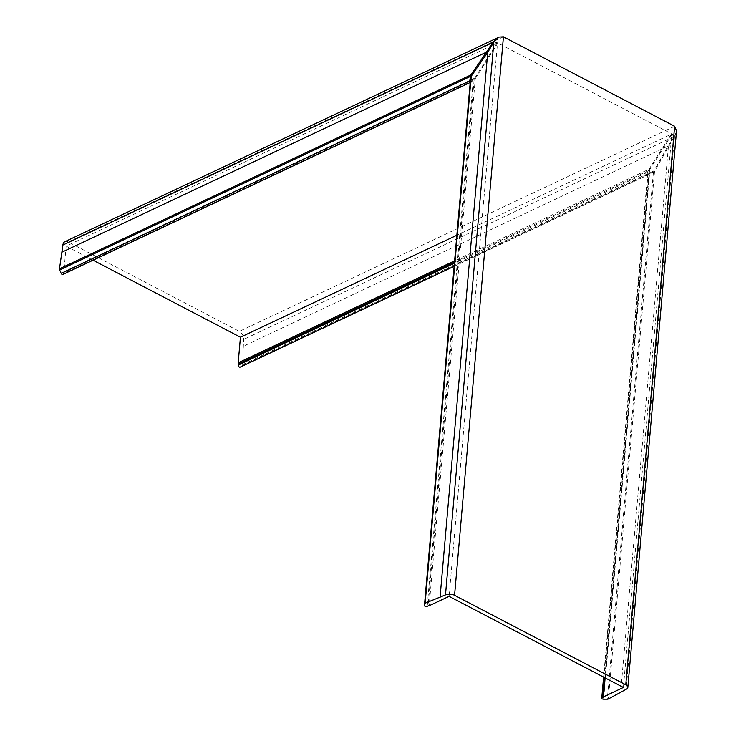 <?xml version="1.0" encoding="UTF-8"?>
<svg xmlns="http://www.w3.org/2000/svg" width="736" height="736" viewBox="0 0 736 736"><rect width="100%" height="100%" fill="white"/><g stroke="black" fill="none" stroke-linecap="round" stroke-linejoin="round"><path stroke-width="0.55" stroke-dasharray="3.68 2.76" d="M470.24 82.082L471.298 82.009L474.748 78.108L63.894 271.694L66.13 246.137L496.91 43.157L494.325 41.805M62.891 274.445A1.61 1.067 64.8 0 0 63.388 273.608L63.48 272.495A1.61 1.067 -115.2 0 1 63.894 271.694M676.522 130.87L674.976 135.608L667.846 146.216L653.991 170.78L648.876 174.542L454.121 266.331M454.121 266.303L648.876 174.542L647.542 174.745L647.57 172.224L649.051 169.206L454.6 260.829M470.295 81.42L470.773 82.57L473.156 81.282L475.29 78.605L429.171 605.737M494.371 41.216L674.976 135.608L654.543 171.286L649.419 175.039L648.085 175.251L647.616 174.101L649.594 169.703L605.13 677.902M668.389 146.722L620.696 691.877M603.474 696.882L649.594 169.703L671.756 134.752L623.401 687.452M494.307 42.007L497.453 43.654L449.098 596.353M674.903 136.399L671.756 134.752M475.29 78.605L497.453 43.654M503.433 36.8L68.117 241.914L239.32 331.393A6.44 4.278 -115.2 0 1 243.561 339.452L242.714 364.578A1.61 1.067 -115.2 0 1 242.346 365.452L240.35 367.034M667.846 146.216L242.944 346.426M674.36 135.902L671.204 134.256L456.835 235.262M93.086 260.222L66.13 246.137M68.117 241.914A6.44 4.278 64.8 0 0 64.888 241.675M649.051 169.206L671.204 134.256M474.748 78.108L496.91 43.157M472.613 80.785L63.388 273.608M648.112 172.721L603.971 677.295M674.443 137.172L626.143 689.31M654.543 171.286L608.378 698.97M653.384 172.537L607.31 699.2M649.419 175.039L603.566 699.191M649.088 171.194L604.771 677.709M473.156 81.282L427.22 606.335M474.131 79.755L428.094 605.921M673.9 136.675L243.561 339.452M674.636 126.279L239.32 331.393M653.991 170.78L242.714 364.578M652.841 172.031L242.346 365.452M647.57 172.224L454.388 263.249M648.536 170.697L454.489 262.126M473.579 79.258L63.48 272.495M471.298 82.009L470.203 82.524M647.616 174.101L603.603 677.102"/><path stroke-width="1.1" d="M503.433 36.8L454.563 595.314L625.766 684.793A6.44 3.174 5 0 1 627.836 687.406L676.522 130.87L674.636 126.279L503.433 36.8L499.118 37.067L493.755 41.51L470.755 75.017L469.752 80.923L470.24 82.082M499.118 37.067L64.888 241.675A6.44 4.278 64.8 0 0 62.91 245.033L59.478 268.806A1.61 1.067 64.8 0 0 59.662 269.974L61.226 273.415A1.61 1.067 64.8 0 0 62.082 274.39A1.61 1.067 64.8 0 0 62.891 274.445L470.203 82.524M454.121 266.303L240.35 367.034A1.61 1.067 -115.2 0 1 240.212 367.126A1.61 1.067 -115.2 0 1 239.402 367.062A1.61 1.067 -115.2 0 1 238.344 365.047L238.436 363.934A1.61 1.067 64.8 0 0 238.197 362.793L240.433 337.235L93.086 260.222M494.371 41.216L487.747 52.302L470.69 77.05L424.442 605.572A1.61 0.791 -175 0 0 424.957 606.225A1.61 0.791 -175 0 0 427.22 606.335L428.094 605.921A1.61 0.791 5 0 1 429.171 605.737L449.098 596.353L623.401 687.452L603.474 696.836L605.13 677.902M627.836 687.406A6.44 3.174 5 0 1 626.143 689.31L608.378 698.97A1.61 0.791 5 0 1 607.31 699.2L603.566 699.191A1.61 0.791 5 0 1 602.269 698.906A1.61 0.791 5 0 1 601.754 698.252A1.61 0.791 5 0 1 602.177 697.774L603.051 697.36A1.61 0.791 -175 0 0 603.474 696.882A1.61 0.791 -175 0 0 603.474 696.836M454.563 595.314A6.44 3.174 -175 0 0 445.492 594.9L425.141 603.198A1.61 0.791 -175 0 0 424.617 603.713L470.295 81.429M487.747 52.302L440.045 597.457M454.6 260.829L238.197 362.793M456.835 235.262L240.433 337.235M493.755 41.51L494.325 41.805M487.195 51.805L62.293 252.016M603.971 677.295L602.177 697.774M674.636 126.279L625.766 684.793M604.771 677.709L603.051 697.36M493.792 42.762L445.492 594.9M471.307 75.514L425.141 603.198M470.69 77.05L424.617 603.713M454.388 263.249L238.344 365.047M454.489 262.126L238.436 363.934M493.249 42.256L62.91 245.033M470.755 75.017L59.478 268.806M470.148 76.553L59.662 269.974M469.752 80.923L61.226 273.415M454.121 266.331L240.212 367.126M603.603 677.102L601.754 698.252"/></g></svg>
